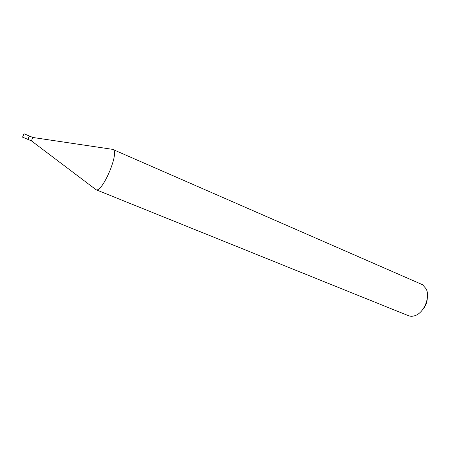<?xml version="1.0" encoding="UTF-8"?>
<svg xmlns="http://www.w3.org/2000/svg" width="450" height="450" viewBox="0 0 450 450"><rect width="100%" height="100%" fill="white"/><g stroke="black" fill="none" stroke-linecap="round" stroke-linejoin="round"><path stroke-width="0.67" d="M24.008 133.763L22.545 137.143L24.008 133.763M29.278 135.979L27.861 139.354M32.816 137.469L29.492 136.058L28.018 139.326M32.856 137.475L31.399 140.833M427.286 298.502C426.994 302.782 425.419 306.523 422.572 309.729M422.623 284.749L426.167 288.906C430.515 297.197 423.9 312.947 414.939 315.652C412.582 316.463 410.4 316.468 408.392 315.675L96.086 189.743C102.212 192.887 119.171 153.54 113.344 149.659L422.623 284.749M111.859 149.237L112.871 149.338M22.545 137.143L27.889 139.382M23.979 133.734L29.317 135.984M28.069 139.455L31.433 140.867L96.086 189.743M32.873 137.481L113.023 149.411"/></g></svg>
